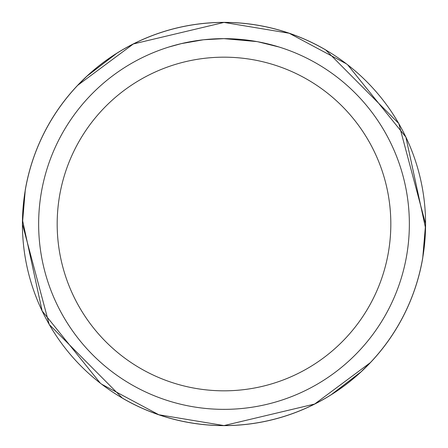 <?xml version="1.0" encoding="UTF-8"?>
<svg xmlns="http://www.w3.org/2000/svg" width="448" height="448" viewBox="0 0 448 448"><rect width="100%" height="100%" fill="white"/><g stroke="black" fill="none" stroke-linecap="round" stroke-linejoin="round"><path stroke-width="0.67" d="M227.696 38.679L230.278 38.746M246.826 40.051L247.61 40.152M256.928 41.591L224 38.646A185.36 185.36 0 0 1 409.36 224A185.36 185.36 0 0 1 224 409.36A185.36 185.36 0 0 1 38.64 224A185.36 185.36 0 0 1 224 38.64L203.969 39.726M257.802 41.748L279.065 47.012M224 57.176A166.824 166.824 0 0 1 390.824 224A166.824 166.824 0 0 1 224 390.824A166.824 166.824 0 0 1 57.176 224A166.824 166.824 0 0 1 224 57.176M25.245 190.238L25.222 190.232A201.622 201.622 0 0 1 325.59 49.84L398.787 123.525L425.6 224L422.75 257.74A201.6 201.6 0 0 1 370.166 362.846M366.884 366.223A201.6 201.6 0 0 1 122.399 398.126L122.399 398.126M81.116 81.777A201.6 201.6 0 0 1 325.601 49.874M185.909 421.943L183.249 421.417M145.869 409.819L144.138 409.08M262.091 26.057L264.751 26.583M302.075 38.158L303.862 38.92M346.332 63.79L289.167 33.247L224 22.422A201.578 201.578 0 0 1 425.578 224A201.578 201.578 0 0 1 224 425.578L314.642 404.046L370.317 362.662L361.015 371.851L331.262 394.671M425.538 228.06L405.877 137.088L347.67 64.814M203.095 39.827L181.362 43.613L168.941 47.012M210.414 39.138L211.439 39.066M196.291 40.723L200.838 40.096M205.873 39.53L208.942 39.256M101.668 384.21L158.833 414.753L224 425.578A201.578 201.578 0 0 1 22.422 224A201.578 201.578 0 0 1 224 22.422L133.358 43.954L77.683 85.338L86.985 76.149L116.738 53.329M22.462 219.934L42.123 310.906L100.33 383.186M122.427 398.143L49.213 324.481L22.4 224L25.25 190.26A201.6 201.6 0 0 1 77.834 85.154M122.41 398.16A201.622 201.622 0 0 0 422.778 257.768L422.755 257.762"/></g></svg>
